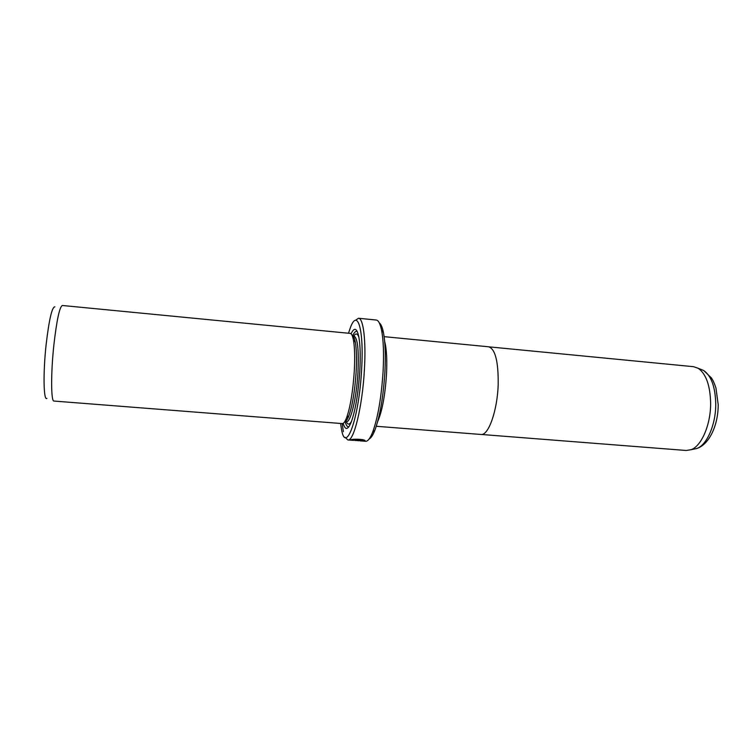 <?xml version="1.0" encoding="UTF-8"?>
<svg xmlns="http://www.w3.org/2000/svg" width="756" height="756" viewBox="0 0 756 756"><rect width="100%" height="100%" fill="white"/><g stroke="black" fill="none" stroke-linecap="round" stroke-linejoin="round"><path stroke-width="1.13" d="M481.392 434.473L686.221 450.481L691.126 449.688C701.502 446.078 710.782 424.626 710.64 403.231C710.224 385.532 706.095 373.899 698.251 368.314L693.554 366.688L489.056 346.862M384.681 341.646C386.59 348.79 387.195 359.686 386.496 374.333C385.087 395.596 382.149 411.33 377.679 421.527M384.124 336.656L488.612 346.787C495.227 348.903 498.421 361.396 498.195 384.284C497.448 410.631 488.395 435.966 480.939 434.464L376.28 426.28M355.188 440.493L363.541 440.446C360.678 439.51 357.172 439.274 353.014 439.737L360.952 440.521L350.916 439.765C352.551 438.877 363.324 439.056 364.95 440.446L358.42 440.739M357.975 440.654L350.652 439.897L357.975 440.654M384.681 341.589C386.59 348.724 387.204 359.639 386.505 374.324C385.087 395.558 382.158 411.264 377.698 421.47M342.288 423.596C343.64 423.681 345.095 421.668 346.654 417.586C350.359 406.889 352.891 391.513 354.262 371.461C355.008 357.862 354.734 347.401 353.439 340.077C352.617 335.777 351.531 333.547 350.179 333.396L62.361 305.49C59.592 306.813 56.776 319.873 53.903 344.679C50.784 373.322 50.964 401.861 53.988 401.058L342.288 423.596M352.315 335.881L353.959 336.033C357.607 337.837 358.949 349.886 357.985 372.188C356.615 397.873 350.595 422.869 346.465 421.65L344.821 421.517C346.097 421.442 347.448 419.523 348.885 415.762C352.428 405.603 354.847 391.022 356.142 372.028C356.841 359.147 356.567 349.215 355.329 342.251C354.564 338.301 353.562 336.184 352.324 335.891M343.205 423.351C345.256 430.646 347.977 430.098 351.389 421.687C355.509 409.913 358.306 393.063 359.79 371.139C360.584 356.331 360.262 344.906 358.816 336.855C356.917 327.991 354.328 326.97 351.049 333.802M357.248 331.468C355.802 330.788 354.262 332.262 352.617 335.91M379.295 322.916C380.967 324.04 382.338 327.216 383.415 332.432C385.248 341.92 385.749 355.027 384.917 371.744C383.311 396.815 379.956 416.339 374.844 430.315C372.878 435.276 370.979 438.159 369.136 438.981M360.272 440.88L365.62 441.287C367.832 441.409 370.185 438.357 372.661 432.111C377.943 417.595 381.421 397.278 383.103 371.168C383.972 353.761 383.462 340.134 381.582 330.287C380.221 323.71 378.444 320.289 376.242 320.034L358.524 318.257C363.324 318.134 366.15 340.295 364.411 369.486C362.474 406.312 353.77 441.787 347.864 439.954L345.171 437.355M340.587 423.464L341.551 429.625C345.766 454.706 359.072 418.503 361.604 369.656C364.099 329.276 357.512 308.297 350.51 327.339L348.488 333.226M343.394 431.695L342.185 423.587M355.414 320.346L358.524 318.257M345.114 421.546C346.106 425.42 347.373 427.14 348.913 426.724M363.759 440.606L365.035 440.502M363.267 439.86L363.702 440.351M693.195 449.253L696.919 448.459C706.964 444.972 715.894 424.456 715.743 403.987C715.337 387.063 711.33 375.912 703.741 370.534L700.207 369.108M54.914 306.813C52.041 306.832 49.121 319.334 46.154 344.339C42.997 372.925 43.536 400.964 46.891 398.459M358.873 337.129C357.465 333.368 355.774 332.999 353.799 336.023M346.305 421.64C347.722 424.957 349.452 424.881 351.493 421.432M698.251 368.314L703.741 370.534L711.453 377.981C712.747 380.268 713.248 380.202 715.941 387.989L718.2 404.64C718.304 424.239 709.837 444.141 696.919 448.459L691.126 449.688M348.885 415.762L346.654 417.586M374.844 430.315L372.661 432.111M353.26 440.361L347.864 439.954M383.415 332.432L381.582 330.287M355.329 342.251L353.439 340.077"/></g></svg>
